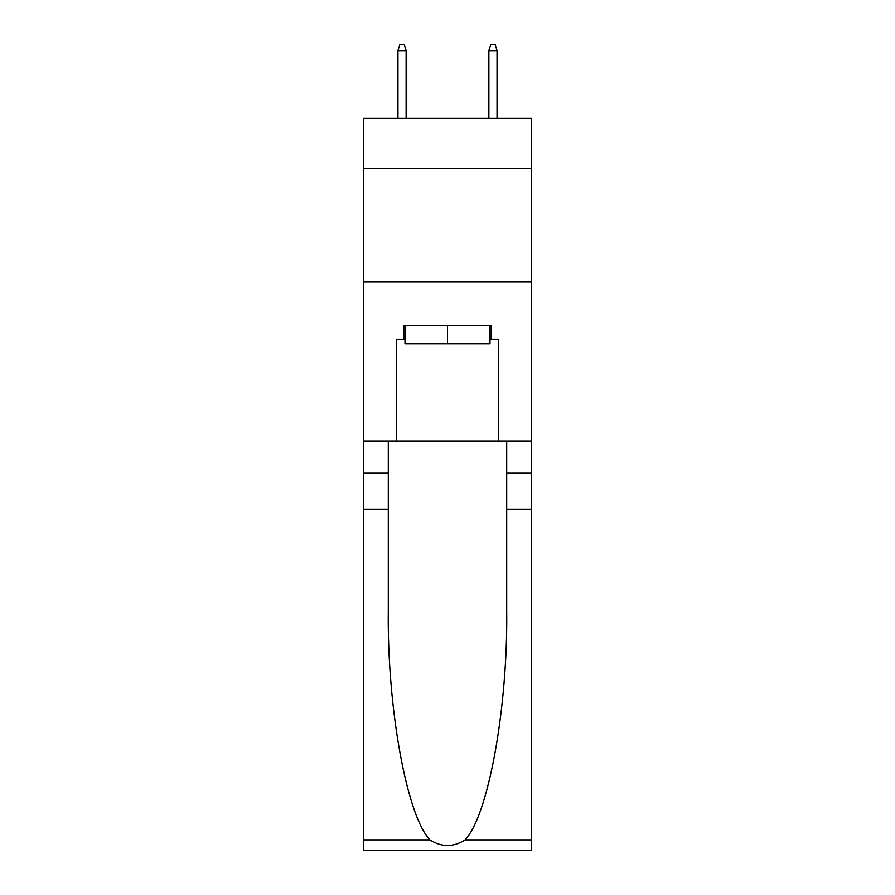 <?xml version="1.0" encoding="UTF-8"?>
<svg xmlns="http://www.w3.org/2000/svg" width="895" height="895" viewBox="0 0 895 895"><rect width="100%" height="100%" fill="white"/><g stroke="black" fill="none" stroke-linecap="round" stroke-linejoin="round"><path stroke-width="1.34" d="M531.596 168.394L531.596 118.386L363.404 118.386L363.404 168.394L531.596 168.394L531.596 441.134L498.638 441.134L498.638 339.317L491.366 339.317L491.366 325.679L403.634 325.679L403.634 339.317L404.999 339.317M363.404 509.322L388.296 509.322L388.296 610.681C387.087 707.553 406.733 815.781 429.913 839.879C441.627 847.352 453.351 847.352 465.087 839.879L531.596 839.879L531.596 850.25L363.404 850.25L363.404 168.394M490.001 325.679L490.001 343.859L404.999 343.859L404.999 325.679M447.5 325.679L447.5 343.859M465.087 839.879C488.267 815.781 507.912 707.553 506.704 610.681L506.704 441.134M506.704 509.322L531.596 509.322L531.596 441.134M388.296 441.134L388.296 509.322M531.596 839.879L531.596 509.322M363.404 441.134L396.362 441.134L396.362 339.317L403.634 339.317M363.404 282.037L531.596 282.037M396.362 441.134L498.638 441.134M490.001 339.317L491.366 339.317M406.129 118.386L406.129 50.657L397.951 50.657L397.951 118.386M397.951 50.657L399.774 44.75L404.316 44.75L406.129 50.657M488.871 50.657L490.684 44.75L495.226 44.75L497.049 50.657L488.871 50.657L488.871 118.386M497.049 50.657L497.049 118.386M506.704 472.952L531.596 472.952M388.296 472.952L363.404 472.952M363.404 839.879L429.913 839.879"/></g></svg>
